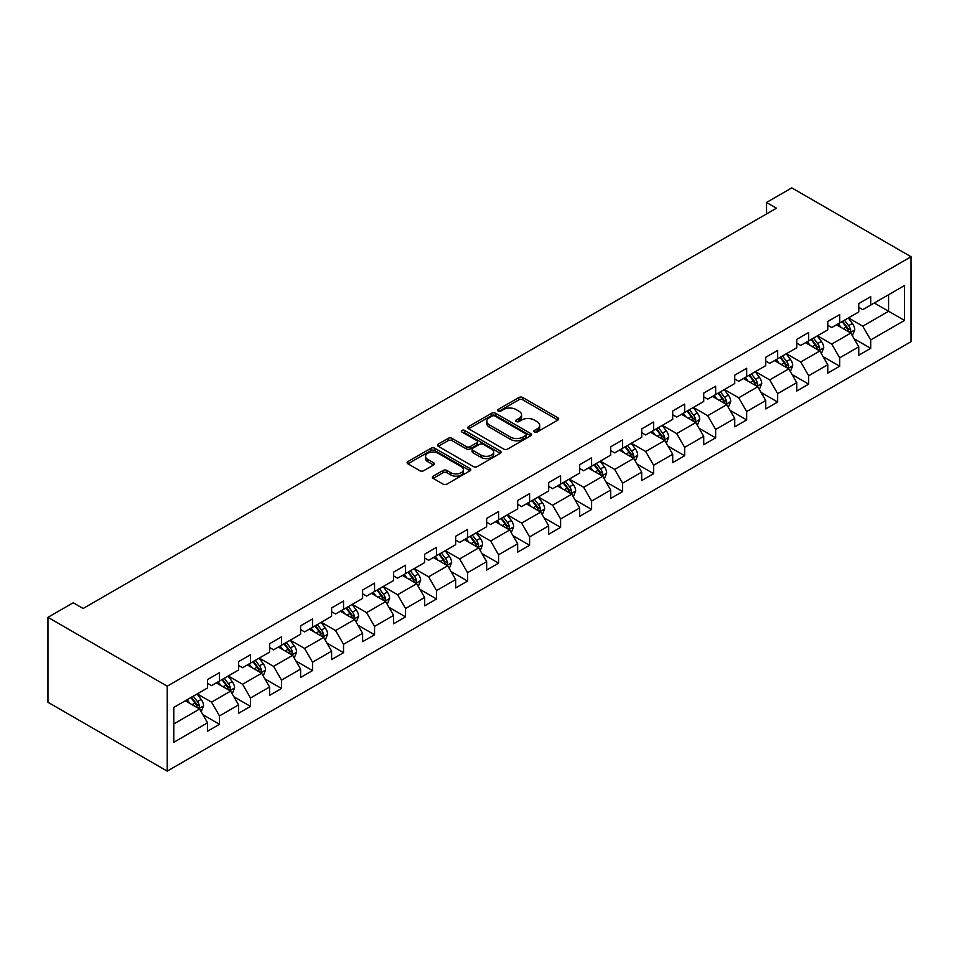 <?xml version="1.0" encoding="UTF-8"?>
<svg xmlns="http://www.w3.org/2000/svg" width="959" height="959" viewBox="0 0 959 959"><rect width="100%" height="100%" fill="white"/><g stroke="black" fill="none" stroke-linecap="round" stroke-linejoin="round"><path stroke-width="1.44" d="M534.415 432.018A1.93 1.115 0 0 0 537.148 432.018L557.886 420.054A2.757 1.594 0 0 0 558.689 418.927A2.757 1.594 0 0 0 557.886 417.8L522.763 397.517A2.757 1.594 0 0 0 518.855 397.517L498.129 409.493A1.93 1.115 0 0 0 497.565 410.284A1.93 1.115 0 0 0 498.129 411.063A1.93 1.115 0 0 0 500.862 411.063L503.547 409.517A8.835 5.095 0 0 1 516.026 409.517L518.951 411.207A8.835 5.095 0 0 1 521.54 414.815A8.835 5.095 0 0 1 518.951 418.424L516.278 419.97A1.93 1.115 0 0 0 515.702 420.761A1.93 1.115 0 0 0 516.278 421.54A1.93 1.115 0 0 0 519.011 421.54L521.684 419.994A8.835 5.095 0 0 1 534.175 419.994L537.1 421.684A8.835 5.095 0 0 1 539.689 425.293A8.835 5.095 0 0 1 537.1 428.889L534.415 430.447A1.93 1.115 0 0 0 533.851 431.226A1.93 1.115 0 0 0 534.415 432.018L534.415 430.447M433.204 476.155A2.757 1.594 0 0 0 432.389 477.282A2.757 1.594 0 0 0 433.204 478.409L443.058 484.091A2.757 1.594 0 0 0 446.954 484.091L469.982 470.797A2.757 1.594 0 0 0 470.785 469.67A2.757 1.594 0 0 0 469.982 468.543L434.859 448.273A2.757 1.594 0 0 0 430.963 448.273L407.935 461.567A2.757 1.594 0 0 0 407.131 462.694A2.757 1.594 0 0 0 407.935 463.82L419.838 470.689A2.757 1.594 0 0 0 423.734 470.689L433.588 464.995A2.757 1.594 0 0 0 434.403 463.868A2.757 1.594 0 0 0 433.588 462.741L427.69 459.337A7.384 4.256 0 0 1 425.532 456.328A7.384 4.256 0 0 1 430.088 452.384A7.384 4.256 0 0 1 438.131 453.307L461.255 466.661A7.384 4.256 0 0 1 463.413 469.67A7.384 4.256 0 0 1 458.858 473.614A7.384 4.256 0 0 1 450.814 472.691L446.954 470.461A2.757 1.594 0 0 0 443.058 470.461L433.204 476.155L433.204 478.409L443.058 472.751L443.058 470.461M911.05 256.736L791.786 187.88L766.541 202.457L776.478 208.199L83.133 608.497L73.196 602.755L47.95 617.332L167.214 686.188L911.05 256.736L911.05 341.668L167.214 771.12L167.214 686.188M503.739 449.064A2.757 1.594 0 0 0 507.635 449.064L530.663 435.77A2.757 1.594 0 0 0 531.466 434.643A2.757 1.594 0 0 0 530.663 433.516L495.539 413.233A2.757 1.594 0 0 0 491.643 413.233L468.615 426.527A2.757 1.594 0 0 0 467.812 427.654A2.757 1.594 0 0 0 468.615 428.781L503.739 449.064M462.658 432.437A1.93 1.115 0 0 1 464.612 432.713L500.286 453.307L477.294 466.577A2.757 1.594 0 0 1 473.398 466.577L438.275 446.295L438.275 444.041A2.757 1.594 0 0 0 437.472 445.168A2.757 1.594 0 0 0 438.275 446.295M438.275 444.041L448.129 438.359A2.757 1.594 0 0 1 452.037 438.359L466.278 446.582A2.757 1.594 0 0 0 470.174 446.582L476.719 442.806A2.757 1.594 0 0 0 477.522 441.679A2.757 1.594 0 0 0 476.719 440.553L461.89 431.994A1.93 1.115 0 0 1 461.315 431.202A1.93 1.115 0 0 1 462.514 430.171A1.93 1.115 0 0 1 464.612 430.411L500.322 451.03A2.757 1.594 0 0 1 501.125 452.157A2.757 1.594 0 0 1 500.322 453.283L500.322 451.03M202.9 714.707L219.491 724.297L219.491 715.917L238.575 704.901L238.575 713.28L250.503 706.387L250.503 698.008L269.587 686.992L269.587 695.371L281.514 688.49L281.514 680.111L300.599 669.094L300.599 677.474L312.526 670.581L312.526 662.201L331.61 651.185L331.61 659.564L343.538 652.683L343.538 644.304L362.622 633.288L362.622 641.667L374.549 634.774L374.549 626.395L393.622 615.378L393.622 623.758L405.549 616.877L405.549 608.497L424.633 597.481L424.633 605.86L436.561 598.967L436.561 590.588L455.645 579.572L455.645 587.951L467.572 581.07L467.572 572.691L486.657 561.674L486.657 570.054L498.584 563.161L498.584 554.782L517.668 543.765L517.668 552.144L529.596 545.263L529.596 536.884L548.68 525.868L548.68 534.247L560.607 527.354L560.607 518.975L579.68 507.958L579.68 516.338L591.607 509.457L591.607 501.077L610.691 490.061L610.691 498.44L622.619 491.547L622.619 483.168L641.703 472.152L641.703 480.531L653.63 473.65L653.63 465.271L672.715 454.254L672.715 462.634L684.642 455.741L684.642 447.362L703.726 436.345L703.726 444.724L715.654 437.843L715.654 429.464L734.738 418.448L734.738 426.827L746.665 419.934L746.665 411.555L765.738 400.538L765.738 408.918L777.665 402.037L777.665 393.658L796.749 382.641L796.749 391.02L808.677 384.127L808.677 375.748L827.761 364.732L827.761 373.111L839.688 366.23L839.688 357.851L858.773 346.834L858.773 355.214L870.7 348.321L870.7 339.942L904.493 320.438L904.493 285.542L888.585 294.725L888.585 311.255L904.493 320.438M219.491 724.297L207.576 731.178L207.576 722.798L173.783 742.314L173.783 707.418L207.576 687.915L207.576 679.535L219.491 672.643L219.491 681.022L238.575 670.005L238.575 661.626L250.503 654.745L250.503 663.125L269.587 652.108L269.587 643.729L281.514 636.836L281.514 645.215L300.599 634.199L300.599 625.819L312.526 618.939L312.526 627.318L331.61 616.301L331.61 607.922L343.538 601.029L343.538 609.409L362.622 598.392L362.622 590.013L374.549 583.132L374.549 591.511L393.622 580.495L393.622 572.115L405.549 565.223L405.549 573.602L424.633 562.585L424.633 554.206L436.561 547.325L436.561 555.705L455.645 544.688L455.645 536.309L467.572 529.428L467.572 537.795L486.657 526.779L486.657 518.399L498.584 511.519L498.584 519.898L517.668 508.881L517.668 500.502L529.596 493.621L529.596 501.989L548.68 490.972L548.68 482.593L560.607 475.712L560.607 484.091L579.68 473.075L579.68 464.695L591.607 457.815L591.607 466.182L610.691 455.165L610.691 446.786L622.619 439.905L622.619 448.285L641.703 437.268L641.703 428.889L653.63 422.008L653.63 430.375L672.715 419.359L672.715 410.979L684.642 404.099L684.642 412.478L703.726 401.461L703.726 393.082L715.654 386.201L715.654 394.569L734.738 383.552L734.738 375.185L746.665 368.292L746.665 376.671L765.738 365.655L765.738 357.275L777.665 350.395L777.665 358.762L796.749 347.745L796.749 339.378L808.677 332.485L808.677 340.865L827.761 329.848L827.761 321.469L839.688 314.588L839.688 322.967L858.773 311.939L858.773 303.571L870.7 296.679L870.7 305.058L904.493 285.542M216.314 682.868L230.628 691.127L211.543 702.144L197.23 693.884M207.576 683.323L211.543 685.613L219.491 681.022M211.543 702.144L219.491 715.917M230.628 691.127L238.575 704.901M247.326 664.959L261.639 673.218L242.555 684.235L228.242 675.975M238.575 665.414L242.555 667.716L250.503 663.125M242.555 684.235L250.503 698.008M261.639 673.218L269.587 686.992M278.338 647.061L292.651 655.321L273.567 666.337L259.254 658.078M269.587 647.517L273.567 649.806L281.514 645.215M273.567 666.337L281.514 680.111M292.651 655.321L300.599 669.094M309.349 629.152L323.663 637.411L304.578 648.428L290.265 640.168M300.599 629.607L304.578 631.909L312.526 627.318M304.578 648.428L312.526 662.201M323.663 637.411L331.61 651.185M340.349 611.255L354.662 619.514L335.578 630.531L321.277 622.271M331.61 611.71L335.578 614L343.538 609.409M335.578 630.531L343.538 644.304M354.662 619.514L362.622 633.288M371.361 593.345L385.674 601.605L366.59 612.621L352.277 604.362M362.622 593.801L366.59 596.102L374.549 591.511M366.59 612.621L374.549 626.395M385.674 601.605L393.622 615.378M402.372 575.448L416.686 583.707L397.601 594.724L383.288 586.464M393.622 575.903L397.601 578.193L405.549 573.602M397.601 594.724L405.549 608.497M416.686 583.707L424.633 597.481M433.384 557.539L447.697 565.798L428.613 576.815L414.3 568.555M424.633 557.994L428.613 560.296L436.561 555.705M428.613 576.815L436.561 590.588M447.697 565.798L455.645 579.572M464.396 539.641L478.709 547.901L459.625 558.917L445.312 550.658M455.645 540.097L459.625 542.386L467.572 537.795M459.625 558.917L467.572 572.691M478.709 547.901L486.657 561.674M495.407 521.732L509.708 529.991L490.636 541.008L476.323 532.748M486.657 522.187L490.636 524.489L498.584 519.898M490.636 541.008L498.584 554.782M509.708 529.991L517.668 543.765M526.407 503.835L540.72 512.094L521.636 523.111L507.323 514.851M517.668 504.29L521.636 506.58L529.596 501.989M521.636 523.111L529.596 536.884M540.72 512.094L548.68 525.868M557.419 485.925L571.732 494.185L552.648 505.213L538.335 496.942M548.68 486.381L552.648 488.682L560.607 484.091M552.648 505.213L560.607 518.975M571.732 494.185L579.68 507.958M588.43 468.028L602.743 476.287L583.659 487.304L569.346 479.044M579.68 468.483L583.659 470.773L591.607 466.182M583.659 487.304L591.607 501.077M602.743 476.287L610.691 490.061M619.442 450.119L633.755 458.378L614.671 469.407L600.358 461.135M610.691 450.574L614.671 452.876L622.619 448.285M614.671 469.407L622.619 483.168M633.755 458.378L641.703 472.152M650.454 432.221L664.767 440.481L645.683 451.497L631.37 443.238M641.703 432.677L645.683 434.966L653.63 430.375M645.683 451.497L653.63 465.271M664.767 440.481L672.715 454.254M681.465 414.312L695.766 422.571L676.694 433.6L662.381 425.328M672.715 414.767L676.694 417.069L684.642 412.478M676.694 433.6L684.642 447.362M695.766 422.571L703.726 436.345M712.465 396.415L726.778 404.674L707.694 415.691L693.381 407.431M703.726 396.87L707.694 399.16L715.654 394.569M707.694 415.691L715.654 429.464M726.778 404.674L734.738 418.448M743.477 378.505L757.79 386.765L738.706 397.793L724.393 389.522M734.738 378.961L738.706 381.262L746.665 376.671M738.706 397.793L746.665 411.555M757.79 386.765L765.738 400.538M774.488 360.608L788.801 368.867L769.717 379.884L755.404 371.624M765.738 361.063L769.717 363.353L777.665 358.762M769.717 379.884L777.665 393.658M788.801 368.867L796.749 382.641M805.5 342.699L819.813 350.97L800.729 361.987L786.416 353.715M796.749 343.154L800.729 345.456L808.677 340.865M800.729 361.987L808.677 375.748M819.813 350.97L827.761 364.732M836.512 324.801L850.825 333.061L831.741 344.077L817.428 335.818M827.761 325.257L831.741 327.546L839.688 322.967M831.741 344.077L839.688 357.851M850.825 333.061L858.773 346.834M874.272 302.996L888.585 311.255L862.752 326.18L848.439 317.909M858.773 307.359L862.752 309.649L870.7 305.058M862.752 326.18L870.7 339.942M47.95 617.332L47.95 702.264L167.214 771.12M766.541 202.457L766.541 213.941M173.783 723.949L199.616 709.025L185.303 700.765M199.616 709.025L207.576 722.798M854.097 338.743L870.7 348.321M823.086 356.64L839.688 366.23M792.086 374.549L808.677 384.127M761.074 392.447L777.665 402.037M730.063 410.356L746.665 419.934M699.051 428.253L715.654 437.843M668.039 446.163L684.642 455.741M637.028 464.06L653.63 473.65M606.028 481.969L622.619 491.547M575.016 499.867L591.607 509.457M544.005 517.776L560.607 527.354M512.993 535.673L529.596 545.263M481.981 553.583L498.584 563.161M450.97 571.48L467.572 581.07M419.97 589.389L436.561 598.967M388.958 607.287L405.549 616.877M357.947 625.196L374.549 634.774M326.935 643.093L343.538 652.683M295.923 661.003L312.526 670.581M264.924 678.9L281.514 688.49M233.912 696.809L250.503 706.387M535.194 432.293L537.1 431.19A8.835 5.095 0 0 0 539.689 427.582L539.689 425.293M521.54 414.815L521.54 417.105A8.835 5.095 0 0 1 518.951 420.713L517.045 421.816M557.85 420.078L522.763 399.819A2.757 1.594 0 0 0 518.855 399.819L498.896 411.339M530.627 435.782L495.539 415.535A2.757 1.594 0 0 0 491.643 415.535L468.651 428.805M525.784 435.422A1.93 1.115 0 0 0 526.347 434.643A1.93 1.115 0 0 0 525.784 433.852L494.952 416.05A1.93 1.115 0 0 0 492.231 416.05L489.402 417.68A8.835 5.095 0 0 0 486.812 421.289A8.835 5.095 0 0 0 489.402 424.897L510.464 437.064A8.835 5.095 0 0 0 522.955 437.064L525.784 435.422L525.784 437.724A1.93 1.115 0 0 0 526.347 436.932L526.347 434.643M486.812 421.289L486.812 423.59A8.835 5.095 0 0 0 489.402 427.187L489.402 424.897M525.784 437.724L522.955 439.354A8.835 5.095 0 0 1 510.464 439.354L489.402 427.187M438.311 446.319L448.129 440.649L448.129 438.359M477.522 441.679L477.522 443.981A2.757 1.594 0 0 1 476.719 445.096L470.174 448.872A2.757 1.594 0 0 1 466.278 448.872L452.037 440.649A2.757 1.594 0 0 0 448.129 440.649M481.058 455.117A7.384 4.256 0 0 0 489.102 456.04A7.384 4.256 0 0 0 493.657 452.097A7.384 4.256 0 0 0 491.499 449.088L483.348 444.389A2.757 1.594 0 0 0 479.44 444.389L472.907 448.153A2.757 1.594 0 0 0 472.104 449.28A2.757 1.594 0 0 0 472.907 450.406L481.058 455.117L481.058 457.407A7.384 4.256 0 0 0 489.102 458.33A7.384 4.256 0 0 0 493.657 454.398L493.657 452.097M472.104 449.28L472.104 451.581A2.757 1.594 0 0 0 472.907 452.708L472.907 450.406M481.058 457.407L472.907 452.708M463.413 469.67L463.413 471.972A7.384 4.256 0 0 1 458.858 475.904A7.384 4.256 0 0 1 450.814 474.981L446.954 472.751A2.757 1.594 0 0 0 443.058 472.751M425.532 456.328L425.532 458.618A7.384 4.256 0 0 0 427.69 461.639L427.69 459.337M433.552 465.019L427.69 461.639M469.982 468.543L469.982 470.797L434.859 450.562A2.757 1.594 0 0 0 430.963 450.562L407.971 463.832M852.395 335.782L854.757 329.824A7.444 4.304 -120 0 0 852.383 323.483L848.271 318.004M841.127 327.463L838.334 323.746M849.662 332.389L850.729 330.148A7.444 4.304 -120 0 0 848.595 325.664L844.495 320.186M842.637 321.265L847.181 327.343A3.8 2.194 60 0 1 847.876 328.493L850.729 330.148M842.11 321.565L846.21 327.043A7.444 4.304 60 0 1 848.343 331.514M821.384 353.679L823.745 347.733A7.444 4.304 -120 0 0 821.372 341.38L817.26 335.902M810.115 345.36L807.322 341.644M818.662 350.299L819.729 348.045A7.444 4.304 -120 0 0 817.595 343.562L813.484 338.083M811.626 339.162L816.169 345.24A3.8 2.194 60 0 1 816.864 346.391L819.729 348.045M811.098 339.462L815.21 344.94A7.444 4.304 60 0 1 817.344 349.424M790.372 371.589L792.733 365.631A7.444 4.304 -120 0 0 790.36 359.289L786.26 353.811M779.104 363.269L776.322 359.553M787.651 368.196L788.718 365.942A7.444 4.304 -120 0 0 786.584 361.471L782.484 355.993M780.614 357.072L785.169 363.149A3.8 2.194 60 0 1 785.853 364.3L788.718 365.942M780.099 357.371L784.198 362.85A7.444 4.304 60 0 1 786.332 367.321M759.36 389.486L761.722 383.528A7.444 4.304 -120 0 0 759.348 377.187L755.248 371.708M748.092 381.167L745.311 377.45M756.639 386.105L757.706 383.852A7.444 4.304 -120 0 0 755.572 379.368L751.472 373.89M749.602 374.969L754.158 381.047A3.8 2.194 60 0 1 754.841 382.197L757.706 383.852M749.087 375.269L753.187 380.747A7.444 4.304 60 0 1 755.32 385.23M728.349 407.395L730.722 401.437A7.444 4.304 -120 0 0 728.337 395.096L724.237 389.618M717.08 399.076L714.299 395.36M725.627 404.003L726.694 401.749A7.444 4.304 -120 0 0 724.56 397.278L720.461 391.799M718.591 392.878L723.146 398.956A3.8 2.194 60 0 1 723.829 400.107L726.694 401.749M718.075 393.178L722.175 398.656A7.444 4.304 60 0 1 724.309 403.128M697.337 425.293L699.71 419.335A7.444 4.304 -120 0 0 697.325 412.993L693.225 407.515M686.081 416.973L683.288 413.257M694.616 421.912L695.683 419.658A7.444 4.304 -120 0 0 693.549 415.175L689.449 409.697M687.579 410.776L692.134 416.853A3.8 2.194 60 0 1 692.83 418.004L695.683 419.658M687.064 411.075L691.163 416.554A7.444 4.304 60 0 1 693.297 421.037M666.337 443.202L668.699 437.244A7.444 4.304 -120 0 0 666.325 430.903L662.213 425.424M655.069 434.883L652.276 431.166M663.604 439.809L664.671 437.556A7.444 4.304 -120 0 0 662.549 433.084L658.437 427.606M656.579 428.685L661.123 434.763A3.8 2.194 60 0 1 661.818 435.913L664.671 437.556M656.052 428.985L660.164 434.463A7.444 4.304 60 0 1 662.285 438.934M635.326 461.099L637.687 455.141A7.444 4.304 -120 0 0 635.314 448.8L631.202 443.322M624.057 452.78L621.264 449.064M632.604 457.719L633.671 455.465A7.444 4.304 -120 0 0 631.537 450.982L627.426 445.503M625.568 446.582L630.111 452.66A3.8 2.194 60 0 1 630.806 453.811L633.671 455.465M625.04 446.882L629.152 452.36A7.444 4.304 60 0 1 631.286 456.844M604.314 479.009L606.675 473.051A7.444 4.304 -120 0 0 604.302 466.709L600.202 461.231M593.046 470.689L590.264 466.973M601.593 475.616L602.66 473.362A7.444 4.304 -120 0 0 600.526 468.891L596.426 463.413M594.556 464.492L599.111 470.569A3.8 2.194 60 0 1 599.795 471.72L602.66 473.362M594.041 464.791L598.14 470.27A7.444 4.304 60 0 1 600.274 474.741M573.302 496.906L575.664 490.948A7.444 4.304 -120 0 0 573.29 484.607L569.19 479.128M562.034 488.587L559.253 484.87M570.581 493.525L571.648 491.272A7.444 4.304 -120 0 0 569.514 486.788L565.414 481.31M563.544 482.389L568.1 488.467A3.8 2.194 60 0 1 568.783 489.617L571.648 491.272M563.029 482.689L567.129 488.167A7.444 4.304 60 0 1 569.262 492.65M542.291 514.815L544.664 508.857A7.444 4.304 -120 0 0 542.279 502.516L538.179 497.038M531.022 506.496L528.241 502.78M539.569 511.423L540.636 509.169A7.444 4.304 -120 0 0 538.502 504.698L534.403 499.219M532.533 500.298L537.088 506.364A3.8 2.194 60 0 1 537.771 507.527L540.636 509.169M532.017 500.598L536.117 506.076A7.444 4.304 60 0 1 538.251 510.548M511.291 532.713L513.652 526.755A7.444 4.304 -120 0 0 511.267 520.413L507.167 514.935M500.023 524.393L497.23 520.677M508.558 529.332L509.625 527.078A7.444 4.304 -120 0 0 507.491 522.595L503.391 517.117M501.521 518.196L506.076 524.273A3.8 2.194 60 0 1 506.772 525.424L509.625 527.078M501.006 518.495L505.105 523.974A7.444 4.304 60 0 1 507.239 528.457M480.279 550.622L482.641 544.664A7.444 4.304 -120 0 0 480.267 538.323L476.155 532.844M469.011 542.303L466.218 538.586M477.546 547.229L478.613 544.976A7.444 4.304 -120 0 0 476.491 540.504L472.379 535.026M470.521 536.105L475.065 542.171A3.8 2.194 60 0 1 475.76 543.333L478.613 544.976M469.994 536.405L474.106 541.883A7.444 4.304 60 0 1 476.227 546.354M449.268 568.519L451.629 562.561A7.444 4.304 -120 0 0 449.256 556.22L445.156 550.742M437.999 560.2L435.206 556.484M446.546 565.139L447.613 562.885A7.444 4.304 -120 0 0 445.479 558.402L441.368 552.923M439.51 554.002L444.053 560.08A3.8 2.194 60 0 1 444.748 561.231L447.613 562.885M438.982 554.302L443.094 559.78A7.444 4.304 60 0 1 445.228 564.264M418.256 586.428L420.617 580.471A7.444 4.304 -120 0 0 418.244 574.129L414.144 568.651M406.988 578.109L404.207 574.393M415.535 583.036L416.602 580.782A7.444 4.304 -120 0 0 414.468 576.311L410.368 570.833M408.498 571.912L413.053 577.977A3.8 2.194 60 0 1 413.737 579.14L416.602 580.782M407.983 572.211L412.082 577.678A7.444 4.304 60 0 1 414.216 582.161M387.244 604.326L389.606 598.368A7.444 4.304 -120 0 0 387.232 592.027L383.132 586.548M375.976 596.007L373.195 592.29M384.523 600.945L385.59 598.692A7.444 4.304 -120 0 0 383.456 594.208L379.356 588.73M377.486 589.809L382.042 595.887A3.8 2.194 60 0 1 382.725 597.037L385.59 598.692M376.971 590.109L381.071 595.587A7.444 4.304 60 0 1 383.204 600.07M356.233 622.235L358.606 616.277A7.444 4.304 -120 0 0 356.221 609.936L352.121 604.458M344.964 613.916L342.183 610.188M353.511 618.843L354.578 616.589A7.444 4.304 -120 0 0 352.444 612.118L348.345 606.639M346.475 607.718L351.03 613.784A3.8 2.194 60 0 1 351.725 614.947L354.578 616.589M345.959 608.018L350.059 613.484A7.444 4.304 60 0 1 352.193 617.968M325.233 640.132L327.594 634.175A7.444 4.304 -120 0 0 325.209 627.833L321.109 622.355M313.965 631.813L311.172 628.097M322.5 636.752L323.567 634.498A7.444 4.304 -120 0 0 321.433 630.015L317.333 624.537M315.463 625.616L320.018 631.693A3.8 2.194 60 0 1 320.714 632.844L323.567 634.498M314.948 625.915L319.047 631.394A7.444 4.304 60 0 1 321.181 635.877M294.221 658.042L296.583 652.084A7.444 4.304 -120 0 0 294.209 645.743L290.097 640.264M282.953 649.722L280.16 645.994M291.5 654.649L292.555 652.396A7.444 4.304 -120 0 0 290.433 647.924L286.321 642.446M284.463 643.525L289.007 649.591A3.8 2.194 60 0 1 289.702 650.753L292.555 652.396M283.936 643.825L288.048 649.291A7.444 4.304 60 0 1 290.169 653.774M263.21 675.939L265.571 669.981A7.444 4.304 -120 0 0 263.198 663.64L259.098 658.162M251.941 667.62L249.148 663.904M260.488 672.559L261.555 670.305A7.444 4.304 -120 0 0 259.421 665.822L255.322 660.343M253.452 661.422L258.007 667.5A3.8 2.194 60 0 1 258.69 668.651L261.555 670.305M252.936 661.722L257.036 667.2A7.444 4.304 60 0 1 259.17 671.684M232.198 693.848L234.559 687.891A7.444 4.304 -120 0 0 232.186 681.549L228.086 676.071M220.93 685.529L218.149 681.801M229.477 690.456L230.544 688.202A7.444 4.304 -120 0 0 228.41 683.731L224.31 678.253M222.44 679.332L226.995 685.397A3.8 2.194 60 0 1 227.679 686.56L230.544 688.202M221.925 679.631L226.024 685.098A7.444 4.304 60 0 1 228.158 689.581M201.186 711.746L203.548 705.788A7.444 4.304 -120 0 0 201.174 699.447L197.075 693.968M189.918 703.426L187.137 699.71M198.465 708.365L199.532 706.112A7.444 4.304 -120 0 0 197.398 701.628L193.298 696.15M191.428 697.229L195.984 703.307A3.8 2.194 60 0 1 196.667 704.457L199.532 706.112M190.913 697.529L195.013 703.007A7.444 4.304 60 0 1 197.146 707.49M537.1 431.19L537.1 428.889M516.278 421.54L516.278 419.97M518.951 420.713L518.951 418.424M498.129 411.063L498.129 409.493M518.855 399.819L518.855 397.517M522.763 399.819L522.763 397.517M557.886 420.054L557.886 417.8M468.615 428.781L468.615 426.527M491.643 415.535L491.643 413.233M495.539 415.535L495.539 413.233M530.663 435.77L530.663 433.516M510.464 439.354L510.464 437.064M522.955 439.354L522.955 437.064M452.037 440.649L452.037 438.359M466.278 448.872L466.278 446.582M470.174 448.872L470.174 446.582M476.719 445.096L476.719 442.806M464.612 432.713L464.612 430.411M446.954 472.751L446.954 470.461M450.814 474.981L450.814 472.691M433.588 464.995L433.588 462.741M407.935 463.82L407.935 461.567M430.963 450.562L430.963 448.273M434.859 450.562L434.859 448.273M850.082 332.641L854.709 329.968M848.595 325.664L852.383 323.483M843.297 328.721L846.21 327.043M819.07 350.538L823.697 347.877M817.595 343.562L821.372 341.38M812.297 346.619L815.21 344.94M788.07 368.448L792.685 365.775M786.584 361.471L790.36 359.289M781.285 364.528L784.198 362.85M757.059 386.345L761.674 383.672M755.572 379.368L759.348 377.187M750.274 382.425L753.187 380.747M726.047 404.254L730.662 401.581M724.56 397.278L728.337 395.096M719.262 400.335L722.175 398.656M695.035 422.152L699.662 419.479M693.549 415.175L697.325 412.993M688.25 418.232L691.163 416.554M664.024 440.061L668.651 437.388M662.549 433.084L666.325 430.903M657.239 436.141L660.164 434.463M633.012 457.958L637.639 455.285M631.537 450.982L635.314 448.8M626.239 454.039L629.152 452.36M602.012 475.868L606.627 473.195M600.526 468.891L604.302 466.709M595.227 471.948L598.14 470.27M571.001 493.765L575.616 491.092M569.514 486.788L573.29 484.607M564.216 489.845L567.129 488.167M539.989 511.674L544.616 509.001M538.502 504.698L542.279 502.516M533.204 507.755L536.117 506.076M508.977 529.572L513.604 526.899M507.491 522.595L511.267 520.413M502.192 525.652L505.105 523.974M477.966 547.469L482.593 544.808M476.491 540.504L480.267 538.323M471.193 543.561L474.106 541.883M446.954 565.378L451.581 562.705M445.479 558.402L449.256 556.22M440.181 561.459L443.094 559.78M415.954 583.276L420.569 580.615M414.468 576.311L418.244 574.129M409.169 579.368L412.082 577.678M384.943 601.185L389.558 598.512M383.456 594.208L387.232 592.027M378.158 597.265L381.071 595.587M353.931 619.082L358.558 616.421M352.444 612.118L356.221 609.936M347.146 615.175L350.059 613.484M322.919 636.992L327.546 634.319M321.433 630.015L325.209 627.833M316.134 633.072L319.047 631.394M291.908 654.889L296.535 652.228M290.433 647.924L294.209 645.743M285.135 650.981L288.048 649.291M260.908 672.798L265.523 670.125M259.421 665.822L263.198 663.64M254.123 668.879L257.036 667.2M229.896 690.696L234.511 688.035M228.41 683.731L232.186 681.549M223.111 686.788L226.024 685.098M198.885 708.605L203.5 705.932M197.398 701.628L201.174 699.447M192.1 704.685L195.013 703.007"/></g></svg>
